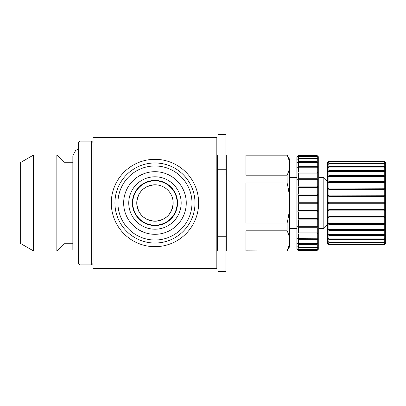 <?xml version="1.0" encoding="UTF-8"?>
<svg xmlns="http://www.w3.org/2000/svg" width="406" height="406" viewBox="0 0 406 406"><rect width="100%" height="100%" fill="white"/><g stroke="black" fill="none" stroke-linecap="round" stroke-linejoin="round"><path stroke-width="0.61" d="M297.634 232.958L318.005 232.942L317.279 233.963L317.279 238.774L318.005 238.687L317.279 239.702L317.279 243.61L318.005 243.341L317.279 244.331L317.279 247.208L318.005 246.777L317.279 247.701L317.279 249.462L318.005 248.878L317.279 249.715L317.279 250.309L298.354 250.309L296.898 248.858L296.898 157.142L298.354 155.691L297.623 156.417M297.634 238.698L298.354 239.702L298.354 243.61L297.623 243.341L298.06 243.935M317.279 249.462L298.354 249.462L298.06 247.33M298.354 249.462L297.623 248.878L298.354 249.715L298.354 250.309M317.279 247.208L298.354 247.208L297.623 246.777L298.354 247.701L317.279 247.701M298.354 247.208L298.354 244.331L317.279 244.331M317.279 238.774L297.623 238.687M298.354 238.774L298.354 233.963L297.623 232.942L298.354 232.856L298.354 227.279L297.623 226.294L318.005 226.294L317.279 226.03L298.354 226.03L297.623 226.294M298.354 226.03L298.354 219.859L297.623 218.93L318.005 218.93L317.279 218.499L298.354 218.499L297.623 218.93M298.354 218.499L298.354 211.927L297.623 211.09L318.005 211.09L317.279 210.506L298.354 210.506L297.623 211.09M298.354 210.506L298.354 203.721L297.623 203L318.005 203L317.279 202.279L298.354 202.279L297.623 203M298.354 202.279L298.354 195.494L297.623 194.91L318.005 194.91L317.279 194.073L298.354 194.073L297.623 194.91M298.354 194.073L298.354 187.501L297.623 187.07L318.005 187.07L317.279 186.141L298.354 186.141L297.623 187.07M298.354 186.141L298.354 179.97L297.623 179.706L318.005 179.706L317.279 178.721L298.354 178.721L297.623 179.706M298.354 178.721L298.354 173.144L297.623 173.057L318.005 173.057L317.279 172.037L298.354 172.037L297.623 173.057M298.354 172.037L298.354 167.226L297.623 167.313L298.354 166.298L298.354 162.39L297.623 162.659L298.354 161.669L298.354 158.792L297.623 159.223L298.354 158.299L298.354 156.538L297.623 157.122L298.354 156.285L298.354 155.691L317.279 155.691L317.279 156.285L298.354 156.285M318.005 203L317.279 203.721L298.354 203.721M317.279 202.279L317.279 195.494L298.354 195.494M317.279 195.494L318.005 194.91M317.279 194.073L317.279 187.501L298.354 187.501M317.279 187.501L318.005 187.07M317.279 186.141L317.279 179.97L298.354 179.97M317.279 179.97L318.005 179.706M317.279 178.721L317.279 173.144L298.354 173.144M317.279 173.144L317.994 173.042M317.279 172.037L317.279 167.226L298.354 167.226M317.279 167.226L318.005 167.313L317.279 166.298L298.354 166.298M317.573 166.709L317.279 166.298L317.279 162.39L298.354 162.39M317.279 162.39L318.005 162.659L317.279 161.669L298.354 161.669M317.279 161.669L317.279 158.792L298.354 158.792M317.279 158.792L318.005 159.223L317.279 158.299L298.354 158.299M317.279 158.299L317.279 156.538L298.354 156.538M317.279 156.538L318.005 157.122L317.279 156.285M317.279 155.691L318.735 157.142L318.735 248.858L317.279 250.309M317.279 203.721L317.279 210.506M317.279 218.499L317.279 211.927L318.005 211.09M317.279 226.03L317.279 219.859L318.005 218.93M318.005 232.942L317.279 232.856L317.279 227.279L318.005 226.294M317.279 211.927L298.354 211.927M317.279 219.859L298.354 219.859M317.279 227.279L298.354 227.279M317.279 232.856L298.354 232.856M317.279 233.963L298.354 233.963M317.279 239.702L298.354 239.702M317.279 243.61L298.354 243.61M317.279 249.715L298.354 249.715M328.368 244.295L327.469 243.397L327.469 162.603L328.926 161.152L328.195 161.872M328.195 244.128L328.926 244.848L328.195 243.498L328.926 244.087L328.926 242.57L328.195 241.646L328.926 242.077L328.926 239.601L328.195 238.616L328.926 238.88L328.926 235.521L328.195 234.506L328.926 234.592L328.926 230.451L328.195 229.436L328.926 229.344L328.926 224.548L328.195 223.564L328.926 223.3L328.926 217.992L328.195 217.068L328.926 216.637L328.926 210.978L328.195 210.141L328.926 209.557L328.926 203.721L328.195 203L328.926 202.279L328.926 196.443L328.195 195.859L328.926 195.022L328.926 189.363L328.195 188.932L328.926 188.008L328.926 182.7L328.195 182.436L328.926 181.452L328.926 176.656L328.195 176.564L328.926 175.549L328.926 171.408L328.195 171.494L328.926 170.479L328.926 167.12L328.195 167.384L328.926 166.399L328.926 163.922L328.195 164.354L328.926 163.43L328.926 161.913L328.195 162.501L328.926 161.152L384.243 161.152L328.926 161.152M328.926 203.721L384.243 203.721L384.243 209.557L384.974 210.141L384.243 210.978L384.243 216.637L384.974 217.068L384.243 217.992L384.243 223.3L384.974 223.564L384.243 224.548L384.243 229.344L384.974 229.436L328.337 229.634M384.243 209.557L328.926 209.557M384.974 244.128L384.243 244.848L385.7 243.397L385.7 162.603L384.243 161.152L384.974 162.501L384.243 161.913L384.243 163.43L384.827 164.171M384.974 164.354L384.243 163.922L384.243 166.399L384.974 167.384L384.243 167.12L384.243 170.479L384.974 171.494L384.243 171.408L384.243 175.549L384.974 176.564L384.243 176.656L384.243 181.452L384.974 182.436L384.243 182.7L384.243 188.008L384.974 188.932L384.243 189.363L384.243 195.022L384.974 195.859L384.243 196.443L384.243 202.279L384.974 203L384.243 203.721M384.974 229.436L384.243 230.451L384.243 234.592L384.974 234.506L384.243 235.521L384.243 238.88L384.974 238.616L384.243 239.601L384.243 242.077L384.974 241.646L384.243 242.57L384.243 244.087L384.974 243.498L384.243 244.848L328.926 244.848M328.195 195.859L384.863 195.733M328.195 188.932L384.827 188.749M328.195 176.564L384.827 176.366M328.195 210.141L384.974 210.141M328.926 210.978L384.243 210.978M384.243 216.637L328.926 216.637M328.195 217.068L384.974 217.068M328.926 217.992L384.243 217.992M384.243 223.3L328.926 223.3M328.195 223.564L384.974 223.564M328.926 224.548L384.243 224.548M384.243 229.344L328.926 229.344M328.926 230.451L384.243 230.451M384.243 234.592L328.926 234.592M328.926 235.521L384.243 235.521M384.243 238.88L328.926 238.88M328.926 239.601L384.243 239.601M384.243 242.077L328.926 242.077M328.926 242.57L384.243 242.57M384.243 244.087L328.926 244.087M328.926 244.336L384.243 244.336M384.243 161.664L328.926 161.664M328.926 161.913L384.243 161.913M384.243 163.43L328.926 163.43M328.926 163.922L384.243 163.922M384.243 166.399L328.926 166.399M328.926 167.12L384.243 167.12M384.243 170.479L328.926 170.479M328.926 171.408L384.243 171.408M384.243 175.549L328.926 175.549M328.926 176.656L384.243 176.656M384.243 181.452L328.926 181.452M328.195 182.436L384.974 182.436M328.926 182.7L384.243 182.7M384.243 188.008L328.926 188.008M328.926 189.363L384.243 189.363M384.243 195.022L328.926 195.022M328.926 196.443L384.243 196.443M384.243 202.279L328.926 202.279M328.195 203L384.974 203M217.92 169.738L225.929 169.738L225.929 134.579L217.92 134.579L217.92 175.23M225.929 169.738L225.929 175.23M225.929 230.77L225.929 256.952L217.92 256.952L217.92 271.421L225.929 271.421L225.929 256.952M217.92 230.77L217.92 256.952M289.62 177.523L296.898 177.523M318.735 177.523L323.831 177.523L323.831 228.476L318.735 228.476M287.098 155.173L289.62 159.325L289.62 246.675L287.098 251.04L245.945 250.827L245.945 230.816L287.098 230.816L287.098 223.016L245.945 223.016L245.945 182.984L287.098 182.984L287.098 175.184L245.945 175.184L245.945 155.173L287.098 155.173C288.823 158.756 289.661 162.095 289.62 165.176C289.661 168.262 288.823 171.601 287.098 175.184M287.098 182.984C288.823 190.16 289.661 196.829 289.62 203C289.661 209.171 288.823 215.84 287.098 223.016M287.098 154.96L226.294 154.96L226.294 251.04L287.098 251.04M226.294 169.155L225.929 169.155M217.92 169.155L217.56 169.155M216.829 154.96L217.56 154.96L217.56 251.04L216.829 251.04M93.091 263.413L91.634 264.869L79.987 264.869L79.987 141.131L91.634 141.131L91.634 264.869M79.987 141.131L78.531 142.587L78.531 263.413L79.987 264.869M78.531 149.296L75.689 150.367L72.852 155.721L72.852 162.238L63.975 162.238L63.975 243.762L56.85 250.883L33.404 250.883L33.404 155.117L56.85 155.117L56.85 250.883M72.852 155.721L72.852 250.279L72.852 243.762L63.975 243.762M33.404 250.883L20.3 243.321L20.3 162.679L33.404 155.117M287.108 250.812L288.955 245.899M287.098 230.816C288.823 234.399 289.661 237.738 289.62 240.824C289.661 243.91 288.823 247.244 287.098 250.827M173.159 203C172.098 214.028 166.054 220.098 155.036 221.199C143.937 220.164 137.842 214.099 136.761 203C137.832 191.936 143.897 185.867 154.96 184.801A18.199 18.199 0 0 0 136.761 203A18.199 18.199 0 0 0 154.96 221.199A18.199 18.199 0 0 0 173.159 203A18.199 18.199 0 0 0 154.96 184.801M93.091 203L93.091 268.508L216.829 268.508L216.829 137.492L93.091 137.492L93.091 203M111.285 203A43.675 43.675 0 0 0 176.798 240.824A43.675 43.675 0 0 0 176.798 165.176A43.675 43.675 0 0 0 111.285 203M114.923 203A40.032 40.032 0 0 0 174.976 237.672A40.032 40.032 0 0 0 174.976 168.328A40.032 40.032 0 0 0 114.923 203A40.032 40.032 0 0 0 174.976 237.672A40.032 40.032 0 0 0 174.976 168.328A40.032 40.032 0 0 0 114.923 203M132.757 203A22.203 22.203 0 0 0 166.059 222.224A22.203 22.203 0 0 0 166.059 183.776A22.203 22.203 0 0 0 132.757 203M132.397 203A22.563 22.563 0 0 0 166.242 222.544A22.563 22.563 0 0 0 166.242 183.456A22.563 22.563 0 0 0 132.397 203M128.758 203A26.202 26.202 0 0 0 168.064 225.695A26.202 26.202 0 0 0 168.064 180.305A26.202 26.202 0 0 0 128.758 203M123.663 203A31.298 31.298 0 0 0 170.611 230.106A31.298 31.298 0 0 0 170.611 175.894A31.298 31.298 0 0 0 123.663 203M225.929 149.048L217.92 149.048M225.929 236.262L217.92 236.262M117.933 203A37.027 37.027 0 0 0 173.474 235.064A37.027 37.027 0 0 0 173.474 170.936A37.027 37.027 0 0 0 117.933 203M289.62 228.476L296.898 228.476M327.469 181.162L323.831 177.523M327.469 224.838L323.831 228.476M226.294 236.845L225.929 236.845M217.92 236.845L217.56 236.845M93.091 142.587L91.634 141.131M63.975 162.238L56.85 155.117"/></g></svg>
